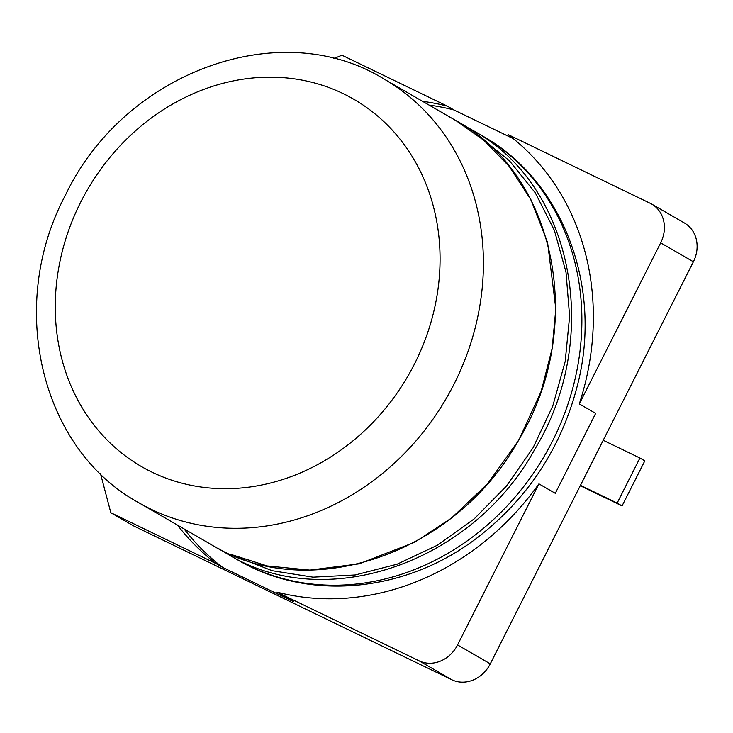 <?xml version="1.0" encoding="UTF-8"?>
<svg xmlns="http://www.w3.org/2000/svg" width="733" height="733" viewBox="0 0 733 733"><rect width="100%" height="100%" fill="white"/><g stroke="black" fill="none" stroke-linecap="round" stroke-linejoin="round"><path stroke-width="1.1" d="M184.093 528.924A260.316 227.45 -60 0 0 222.795 567.479L293.337 601.582L276.973 592.127L419.093 660.827A31.079 27.158 120 0 0 457.566 644.93L538.929 483.862L555.284 493.318L595.672 413.375L579.308 403.91A260.316 227.45 -60 0 0 508.097 134.588L650.208 203.288A31.079 27.158 120 0 1 651.756 204.113A31.079 27.158 120 0 1 660.671 242.852L579.308 403.91M513.265 138.629L453.91 109.941A260.316 227.45 -60 0 0 429.117 105.112M422.575 101.328A260.316 227.45 120 0 1 447.368 106.157L453.91 109.941M177.551 525.14A260.316 227.45 120 0 0 216.253 563.695L222.795 567.479M447.368 106.157L341.954 55.195L333.671 58.622M216.253 563.695L110.839 512.734L133.736 525.973L451.803 679.748L419.093 660.827M276.973 592.127A260.316 227.45 -60 0 0 538.929 483.862M451.803 679.748A31.079 27.158 120 0 0 490.285 663.841L693.391 261.763L660.671 242.852M651.756 204.113L684.475 223.024A31.079 27.158 120 0 1 693.391 261.763M100.531 473.756L110.839 512.734M580.454 485.338L617.149 503.076L639.918 458.015L603.213 440.276M580.261 485.704L622.06 505.917L644.82 460.855L639.918 458.015M622.06 505.917L617.149 503.076M464.181 125.645L472.299 130.08C573.023 184.459 602.902 337.299 534.962 448.999C472.089 563.631 324.719 614.052 227.276 553.882L219.268 548.99M464.236 125.682L482.396 135.917A244.767 213.871 120 0 1 545.04 454.863A244.767 213.871 120 0 1 237.373 559.719L227.276 553.891M477.458 135.092L509.316 160.628L535.273 192.797L554.395 230.409L565.986 272.09L569.623 316.299L565.189 361.442L552.829 405.844L533.01 447.9L506.457 486.061L474.141 518.927L437.234 545.297L397.103 564.208L355.193 574.965L313.046 577.164L272.209 570.714L234.166 555.843M490.285 663.841L457.566 644.93M230.226 554.175L267.224 565.949L309.903 570.109L358.996 563.869L414.658 542.283L451.51 518.057L487.564 483.753L518.799 440.176L541.165 391.321L552.132 348.551L555.816 308.886L547.578 242.486L530.958 199.797L509.16 166.327L483.954 140.379L456.173 120.753C556.888 175.141 586.776 327.981 518.836 439.681C455.963 554.304 308.593 604.725 211.15 544.564L138.894 502.792A244.767 213.871 120 0 0 213.981 527.146A244.767 213.871 120 0 0 454.084 384.037A244.767 213.871 120 0 0 424.434 110.518A244.767 213.871 120 0 0 383.918 78.981C279.869 14.532 123.483 72.54 65.292 195.436C6.698 305.542 40.425 449.127 138.894 502.792M80.676 202.207A212.139 185.357 120 0 1 395.16 133.333A212.139 185.357 120 0 1 414.649 363.669A212.139 185.357 120 0 1 215.777 488.444A212.139 185.357 120 0 1 80.676 202.207M482.396 135.917C563.045 180.822 603.002 286.722 577.448 385.283C561.377 447.716 528.062 498.467 477.513 537.546C405.917 592.667 308.41 601.958 237.373 559.719M456.173 120.753L383.918 78.981"/></g></svg>
